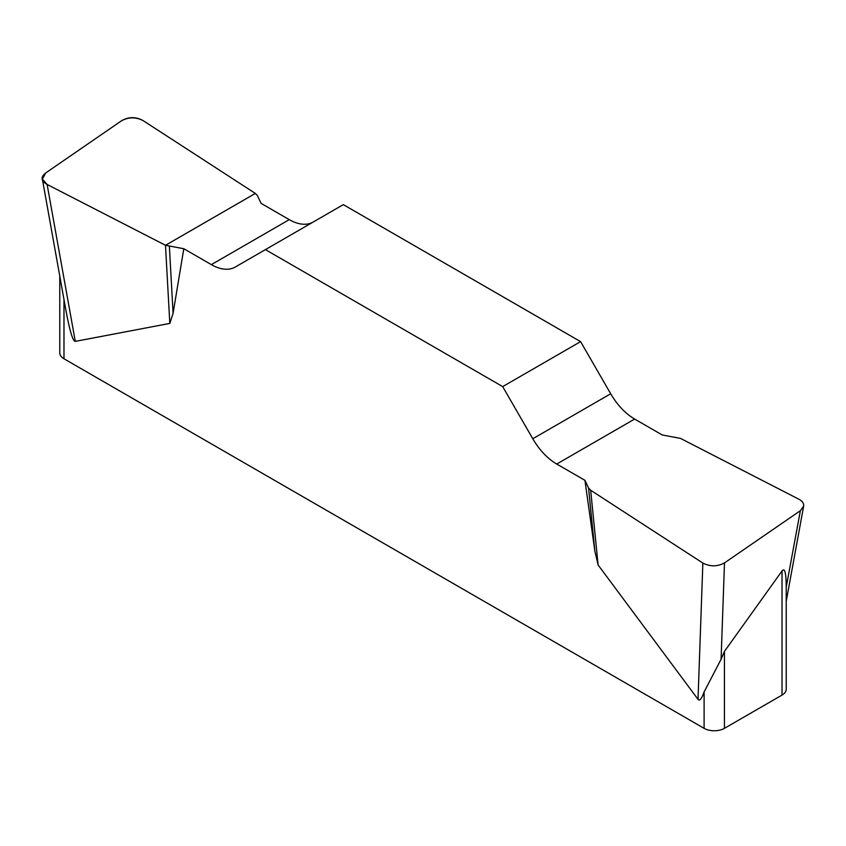 <?xml version="1.0" encoding="UTF-8"?>
<svg xmlns="http://www.w3.org/2000/svg" width="846" height="846" viewBox="0 0 846 846"><rect width="100%" height="100%" fill="white"/><g stroke="black" fill="none" stroke-linecap="round" stroke-linejoin="round"><path stroke-width="1.27" d="M662.207 434.96L634.659 419.056A47.905 27.664 60 0 1 610.696 393.771L580.599 341.625L343.328 204.637L265.411 249.623L502.683 386.611L532.79 438.746A47.905 27.664 -120 0 0 556.742 464.042L584.935 480.317L588.573 488.036L590.667 490.257L702.857 563.055C710.175 566.778 717.387 566.725 724.493 562.897L800.369 510.688L803.626 506.268C804.007 503.486 802.42 501.139 798.878 499.214L680.512 438.408L662.207 434.96M313.115 222.075A47.905 27.664 60 0 1 289.269 219.643L261.076 203.368L257.427 195.648L255.344 193.427L143.143 120.629C135.825 116.907 128.613 116.96 121.507 120.788L45.642 172.996L42.374 179.13L47.122 184.47L165.488 245.287L183.804 248.724L211.352 264.629A47.905 27.664 -120 0 0 235.304 267.008L265.411 249.623M800.369 510.688L786.23 587.103L786.23 689.226A14.371 8.301 180 0 1 782.021 695.084L724.43 728.343A14.371 8.301 180 0 1 704.105 728.343L704.105 691.943C701.62 698.881 699.589 701.355 698.024 699.346L598.122 565.001L594.886 551.306L584.935 480.317M183.804 248.724L173.081 313.284L169.813 323.415L75.283 341.382C72.798 341.382 69.562 330.342 65.544 308.261L42.459 179.606M704.105 728.343L63.979 358.767A14.371 8.301 180 0 1 59.77 352.898L59.77 276.092M704.105 691.943L721.078 659.288L724.43 651.42L782.021 570.965C784.76 567.476 786.167 572.848 786.23 587.103M580.599 341.625L502.683 386.611M165.488 245.287L169.813 323.415M169.38 246.493L173.081 313.284M590.667 490.257L598.122 565.001M588.573 488.036L594.886 551.306M47.154 184.481C40.957 180.875 40.471 177.036 45.705 172.954L121.433 120.841C128.581 116.663 135.836 116.6 143.186 120.661L255.344 193.427L165.509 245.287L47.154 184.481M63.979 299.558L63.979 358.767M724.43 651.42L724.43 728.343M782.021 695.084L782.021 570.965M532.79 438.746L610.696 393.771M634.659 419.056L556.742 464.042M211.352 264.629L289.269 219.643M47.122 184.47L75.283 341.382M724.493 562.897L721.078 659.288M698.024 699.346L702.857 563.055M803.541 506.712L786.23 601.231"/></g></svg>
